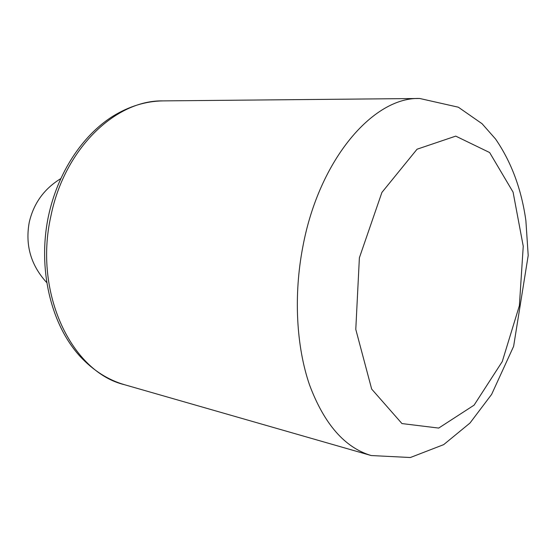 <?xml version="1.0" encoding="UTF-8"?>
<svg xmlns="http://www.w3.org/2000/svg" width="556" height="556" viewBox="0 0 556 556"><rect width="100%" height="100%" fill="white"/><g stroke="black" fill="none" stroke-linecap="round" stroke-linejoin="round"><path stroke-width="0.83" d="M371.172 455.538L124.433 384.689C71.926 372.228 33.423 293.457 50.86 216.242C64.343 148.57 115.863 99.83 163.019 100.893L419.71 98.481L458.339 107.204L482.059 123.717L495.528 138.986C511.36 162.018 521.479 189.214 525.879 220.593L528.2 255.461L513.619 346.339L491.615 394.406L469.98 423.046L443.681 444.633L410.363 457.518L371.172 455.538C344.796 447.643 324.259 424.131 309.56 385.002C296.251 346.388 293.485 295.069 302.881 246.53C319.186 159.085 373.632 96.751 419.71 98.481M359.385 257.782L381.909 192.432L417.056 149.21L455.739 136.123L489.634 152.546L513.084 192.147L523.245 246.225L519.38 305.661L502.27 361.553L474.087 405.15L438.691 428.078L401.967 423.575L371.672 389.075L355.784 329.381L359.385 257.782M60.66 178.691C44.105 188.859 33.631 203.392 29.246 222.296C25.096 245.168 30.872 265.205 46.558 282.392M163.019 100.893C145.88 101.136 129.152 106.252 112.84 116.246C82.274 135.476 57.615 172.972 48.441 216.201C37.454 268.527 50.7 324.384 80.175 356.5C93.234 370.491 107.982 379.887 124.433 384.689"/></g></svg>
